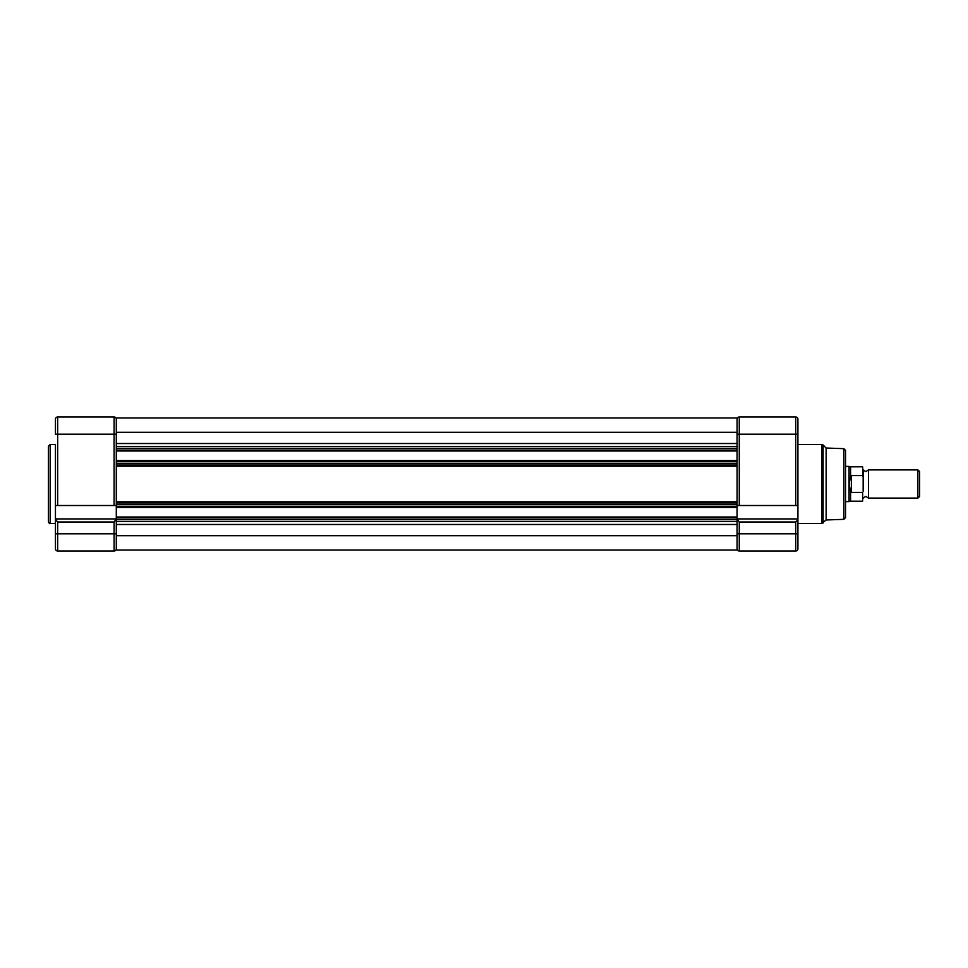 <?xml version="1.0" encoding="UTF-8"?>
<svg xmlns="http://www.w3.org/2000/svg" width="968" height="968" viewBox="0 0 968 968"><rect width="100%" height="100%" fill="white"/><g stroke="black" fill="none" stroke-linecap="round" stroke-linejoin="round"><path stroke-width="1.45" d="M48.4 484L48.4 446.26L50.167 444.494L50.167 523.506C49.791 524.015 49.211 523.422 48.4 521.74L48.4 484M57.656 505.514L114.091 505.514L114.091 434.184L57.656 434.184L57.656 505.514L55.454 505.514L55.454 445.643M116.293 417.97L737.071 417.97L116.293 417.97L116.293 460.586L737.071 460.586L737.071 465.039L116.293 465.039L116.293 463.273L116.293 517.021L737.071 517.021L737.071 521.474L116.293 521.474L116.293 519.707L116.293 535.691L737.071 535.691L737.071 550.03L116.293 550.03L116.293 535.691M116.293 548.808A2.202 2.202 0 0 1 114.091 551.01A2.202 2.202 0 0 0 116.293 548.808A2.202 2.202 0 0 1 114.091 551.01L57.656 551.01A2.202 2.202 0 0 1 55.454 548.808L55.454 518.921L116.293 518.921L55.454 518.921L55.454 505.514M55.454 419.192A2.202 2.202 0 0 1 57.656 416.99L57.656 434.184L55.454 434.184L55.454 419.192A2.202 2.202 0 0 1 57.656 416.99L114.091 416.99A2.202 2.202 0 0 1 116.293 419.192A2.202 2.202 0 0 0 114.091 416.99A2.202 2.202 0 0 1 116.293 419.192M55.454 522.357L55.454 518.921M116.293 505.514L114.091 505.514M116.293 519.042L114.091 522.006L57.656 522.006L55.938 519.913M116.293 517.021L116.293 519.707L737.071 519.707L737.071 535.691M116.293 507.413L737.071 507.413L737.071 517.021M116.293 460.586L116.293 463.273L737.071 463.273L737.071 504.727L116.293 504.727L116.293 502.961L737.071 502.961L737.071 507.413M116.293 502.961L737.071 502.961M116.293 450.979L737.071 450.979L737.071 432.309L116.293 432.309M737.071 446.526L737.071 448.293L116.293 448.293L116.293 446.526L737.071 446.526L116.293 446.526M737.071 417.97L737.071 432.309M845.536 450.435L845.536 517.565L843.83 519.332L843.83 448.668L845.536 450.435M843.83 448.668L826.127 448.027L826.127 519.973L821.868 523.506L821.868 444.494L823.115 445.014L823.115 522.986M737.071 518.921L797.91 518.921L797.91 548.808A2.202 2.202 0 0 1 795.708 551.01L739.274 551.01A2.202 2.202 0 0 1 737.071 548.808A2.202 2.202 0 0 0 739.274 551.01L739.274 533.816L795.708 533.816L795.708 522.006L739.274 522.006L737.071 519.042M737.071 460.586L737.071 450.979M795.708 505.514L795.708 434.184L739.274 434.184L739.274 416.99A2.202 2.202 0 0 0 737.071 419.192A2.202 2.202 0 0 1 739.274 416.99L795.708 416.99A2.202 2.202 0 0 1 797.91 419.192L797.91 505.514L737.071 505.514M797.91 522.357L797.91 505.514M795.708 416.99A2.202 2.202 0 0 1 797.91 419.192A2.202 2.202 0 0 0 795.708 416.99L795.708 434.184L797.91 434.184L797.91 422.714M796.604 520.941L795.708 522.006M795.708 551.01A2.202 2.202 0 0 0 797.91 548.808A2.202 2.202 0 0 1 795.708 551.01L795.708 533.816L797.91 533.816M863.166 484L863.166 469.891L865.815 471.658L868.453 469.891L868.453 498.109L865.815 496.342L863.166 498.109M919.6 471.61L919.6 496.39L917.882 498.109L917.882 469.891L919.6 471.61M849.057 466.37L850.594 466.806L850.594 476.365L849.057 484L850.594 491.635L850.594 501.194L849.057 501.63L849.057 466.37L845.536 466.37M862.633 475.578L862.633 466.806L863.166 476.716L862.633 475.578L851.356 475.578L851.356 492.422L851.356 475.578M850.594 476.365L850.824 475.736M850.594 491.635L850.824 492.264M850.594 501.194L862.633 501.194L862.633 492.422L851.356 492.422M862.633 492.422L862.633 501.194M863.166 476.716L863.166 491.284M57.656 522.006L57.656 533.816L114.091 533.816L114.091 522.006M55.454 533.816L57.656 533.816L57.656 551.01A2.202 2.202 0 0 1 55.454 548.808M114.091 551.01L114.091 533.816L116.293 533.816M116.293 434.184L114.091 434.184L114.091 416.99M116.293 524.487L737.071 524.487M116.293 517.904L737.071 517.904M116.293 506.53L737.071 506.53M116.293 501.811L737.071 501.811M116.293 466.189L737.071 466.189M116.293 461.47L737.071 461.47M116.293 450.096L737.071 450.096M116.293 443.513L737.071 443.513M739.274 522.006L739.274 533.816L737.071 533.816M737.071 434.184L739.274 434.184L739.274 505.514M739.274 416.99A2.202 2.202 0 0 0 737.071 419.192M737.071 548.808A2.202 2.202 0 0 0 739.274 551.01M55.454 444.494L50.167 444.494M55.454 523.506L50.167 523.506M826.127 448.027L823.115 445.014M797.91 444.494L821.868 444.494M797.91 523.506L821.868 523.506M843.83 519.332L826.127 519.973M868.453 469.891L917.882 469.891M850.594 466.806L862.633 466.806M845.536 501.63L849.057 501.63M868.453 498.109L917.882 498.109"/></g></svg>
